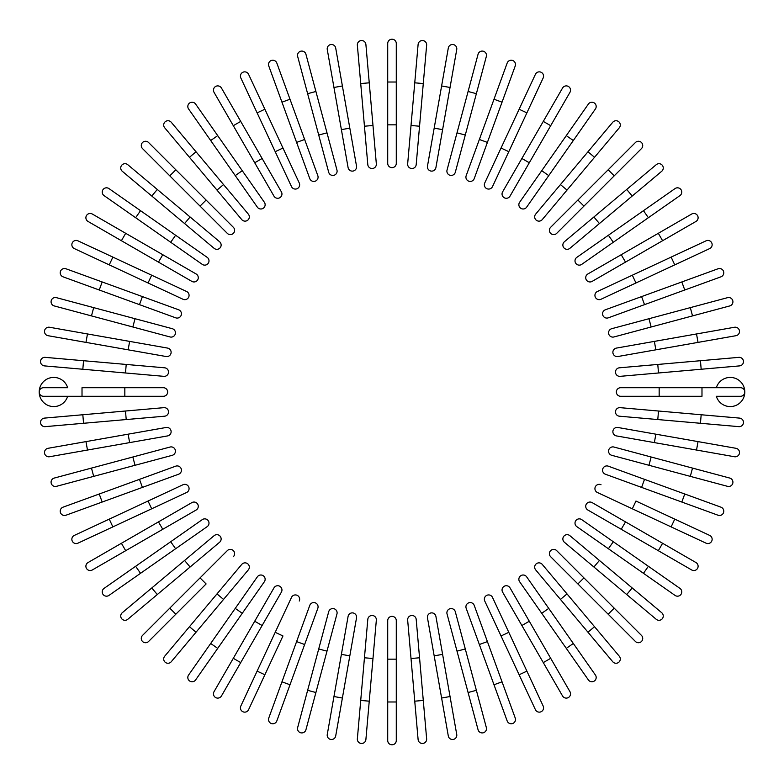 <?xml version="1.0" encoding="UTF-8"?>
<svg xmlns="http://www.w3.org/2000/svg" width="784" height="784" viewBox="0 0 784 784"><rect width="100%" height="100%" fill="white"/><g stroke="black" fill="none" stroke-linecap="round" stroke-linejoin="round"><path stroke-width="1.18" d="M396.283 43.483L396.283 163.366L396.283 124.832L387.717 124.832L387.717 43.483A4.283 4.283 0 0 1 392 39.2A4.283 4.283 0 0 1 396.283 43.483M387.717 163.366L387.717 124.832L387.717 163.366A4.283 4.283 0 0 0 392 167.649A4.283 4.283 0 0 0 396.283 163.366A4.283 4.283 0 0 1 392 167.649A4.283 4.283 0 0 1 387.717 163.366M365.893 44.433A4.283 4.283 0 0 0 361.248 40.543A4.283 4.283 0 0 0 357.357 45.178L360.718 83.565L369.244 82.82L365.893 44.433L376.34 163.866A4.283 4.283 0 0 1 372.449 168.501A4.283 4.283 0 0 1 367.804 164.611L360.718 83.565M335.699 48.03A4.283 4.283 0 0 0 330.74 44.561A4.283 4.283 0 0 0 327.261 49.519L333.955 87.465L327.261 49.519A4.283 4.283 0 0 1 330.74 44.561A4.283 4.283 0 0 1 335.699 48.03L342.392 85.985L335.699 48.03A4.283 4.283 0 0 0 330.74 44.561A4.283 4.283 0 0 0 327.261 49.519M349.821 128.145L356.514 166.09A4.283 4.283 0 0 1 353.045 171.059A4.283 4.283 0 0 1 348.086 167.58L333.955 87.465L342.392 85.985L349.821 128.145L341.393 129.634M297.665 56.468A4.283 4.283 0 0 1 300.693 51.225A4.283 4.283 0 0 1 305.936 54.253A4.283 4.283 0 0 0 300.693 51.225A4.283 4.283 0 0 0 297.665 56.468L307.632 93.688L297.665 56.468A4.283 4.283 0 0 1 300.693 51.225A4.283 4.283 0 0 1 305.936 54.253L336.963 170.05L326.987 132.829L318.716 135.044L307.632 93.688L328.692 172.264A4.283 4.283 0 0 0 333.935 175.293A4.283 4.283 0 0 0 336.963 170.05M276.821 63.034A4.283 4.283 0 0 0 271.333 60.476A4.283 4.283 0 0 0 268.775 65.964A4.283 4.283 0 0 1 271.333 60.476A4.283 4.283 0 0 1 276.821 63.034L290.002 99.245L276.821 63.034A4.283 4.283 0 0 0 271.333 60.476A4.283 4.283 0 0 0 268.775 65.964L281.956 102.175L290.002 99.245L317.824 175.685A4.283 4.283 0 0 1 315.266 181.173A4.283 4.283 0 0 1 309.778 178.615L281.956 102.175M309.778 178.615A4.283 4.283 0 0 0 315.266 181.173A4.283 4.283 0 0 0 317.824 175.685A4.283 4.283 0 0 1 315.266 181.173A4.283 4.283 0 0 1 309.778 178.615M248.587 74.323L264.874 109.25L248.587 74.323A4.283 4.283 0 0 0 242.903 72.255A4.283 4.283 0 0 0 240.825 77.949L257.113 112.867L240.825 77.949M282.965 148.049L264.874 109.25L299.253 182.976L282.965 148.049L275.213 151.675L257.113 112.867L264.874 109.25M299.253 182.976A4.283 4.283 0 0 1 297.185 188.67A4.283 4.283 0 0 1 291.491 186.592L275.213 151.675M214.032 92.316A4.283 4.283 0 0 1 215.6 86.465A4.283 4.283 0 0 1 221.451 88.033A4.283 4.283 0 0 0 215.6 86.465A4.283 4.283 0 0 0 214.032 92.316L233.299 125.685L214.032 92.316A4.283 4.283 0 0 1 215.6 86.465A4.283 4.283 0 0 1 221.451 88.033L281.387 191.855L262.121 158.486L254.712 162.768L233.299 125.685L240.717 121.402M281.387 191.855A4.283 4.283 0 0 1 279.819 197.705A4.283 4.283 0 0 1 273.979 196.137L254.712 162.768M195.608 104.056A4.283 4.283 0 0 0 189.64 103.008A4.283 4.283 0 0 0 188.591 108.966L210.69 140.532L217.707 135.622L195.608 104.056L264.365 202.262A4.283 4.283 0 0 1 263.316 208.221A4.283 4.283 0 0 1 257.358 207.172L210.69 140.532M242.266 170.696L235.249 175.606L257.358 207.172M171.255 122.265L196.029 151.782L171.255 122.265A4.283 4.283 0 0 0 165.228 121.736A4.283 4.283 0 0 0 164.699 127.772L189.463 157.29L164.699 127.772M248.312 214.101L223.548 184.583L248.312 214.101A4.283 4.283 0 0 1 247.793 220.137A4.283 4.283 0 0 1 241.756 219.608L189.463 157.29L216.992 190.091L223.548 184.583L196.029 151.782L189.463 157.29M148.588 142.531A4.283 4.283 0 0 0 142.531 142.531A4.283 4.283 0 0 0 142.531 148.588A4.283 4.283 0 0 1 142.531 142.531A4.283 4.283 0 0 1 148.588 142.531L233.358 227.301A4.283 4.283 0 0 1 233.358 233.358A4.283 4.283 0 0 1 227.301 233.358L142.531 148.588A4.283 4.283 0 0 1 142.531 142.531A4.283 4.283 0 0 1 148.588 142.531M175.832 169.785L169.785 175.832L200.057 206.114L206.114 200.057M227.301 233.358A4.283 4.283 0 0 0 233.358 233.358A4.283 4.283 0 0 0 233.358 227.301A4.283 4.283 0 0 1 233.358 233.358A4.283 4.283 0 0 1 227.301 233.358M127.772 164.699A4.283 4.283 0 0 0 121.736 165.228A4.283 4.283 0 0 0 122.265 171.255L151.782 196.029L157.29 189.463L190.091 216.992L127.772 164.699M219.608 241.756L190.091 216.992L219.608 241.756A4.283 4.283 0 0 1 220.137 247.793A4.283 4.283 0 0 1 214.101 248.312L151.782 196.029M190.091 216.992L184.583 223.548L214.101 248.312M207.172 257.358L175.606 235.249L207.172 257.358A4.283 4.283 0 0 1 208.221 263.316A4.283 4.283 0 0 1 202.262 264.365L135.622 217.707L140.532 210.69L108.966 188.591A4.283 4.283 0 0 0 103.008 189.64A4.283 4.283 0 0 0 104.056 195.608L135.622 217.707L104.056 195.608M140.532 210.69L175.606 235.249L170.696 242.266L135.622 217.707M92.316 214.032A4.283 4.283 0 0 0 86.465 215.6A4.283 4.283 0 0 0 88.033 221.451L121.402 240.717L125.685 233.299L92.316 214.032L196.137 273.979A4.283 4.283 0 0 1 197.705 279.819A4.283 4.283 0 0 1 191.855 281.387L121.402 240.717M191.855 281.387A4.283 4.283 0 0 0 197.705 279.819A4.283 4.283 0 0 0 196.137 273.979A4.283 4.283 0 0 1 197.705 279.819A4.283 4.283 0 0 1 191.855 281.387M77.949 240.825A4.283 4.283 0 0 0 72.255 242.903A4.283 4.283 0 0 0 74.323 248.587A4.283 4.283 0 0 1 72.255 242.903A4.283 4.283 0 0 1 77.949 240.825L186.592 291.491L151.675 275.213L148.049 282.965L74.323 248.587A4.283 4.283 0 0 1 72.255 242.903A4.283 4.283 0 0 1 77.949 240.825M182.976 299.253L148.049 282.965L182.976 299.253A4.283 4.283 0 0 0 188.67 297.185A4.283 4.283 0 0 0 186.592 291.491M102.175 281.956L178.615 309.778L142.404 296.597L139.483 304.643L175.685 317.824L99.245 290.002L102.175 281.956L65.964 268.775A4.283 4.283 0 0 0 60.476 271.333A4.283 4.283 0 0 0 63.034 276.821L99.245 290.002L63.034 276.821M175.685 317.824A4.283 4.283 0 0 0 181.173 315.266A4.283 4.283 0 0 0 178.615 309.778A4.283 4.283 0 0 1 181.173 315.266A4.283 4.283 0 0 1 175.685 317.824A4.283 4.283 0 0 0 181.173 315.266A4.283 4.283 0 0 0 178.615 309.778M56.468 297.665A4.283 4.283 0 0 0 51.225 300.693A4.283 4.283 0 0 0 54.253 305.936A4.283 4.283 0 0 1 51.225 300.693A4.283 4.283 0 0 1 56.468 297.665L93.688 307.632L56.468 297.665A4.283 4.283 0 0 0 51.225 300.693A4.283 4.283 0 0 0 54.253 305.936L91.473 315.903L93.688 307.632L172.264 328.692L135.044 318.716L132.829 326.987L91.473 315.903M170.05 336.963L132.829 326.987L170.05 336.963A4.283 4.283 0 0 0 175.293 333.935A4.283 4.283 0 0 0 172.264 328.692M48.03 335.699A4.283 4.283 0 0 1 44.561 330.74A4.283 4.283 0 0 1 49.519 327.261A4.283 4.283 0 0 0 44.561 330.74A4.283 4.283 0 0 0 48.03 335.699L85.985 342.392L48.03 335.699A4.283 4.283 0 0 1 44.561 330.74A4.283 4.283 0 0 1 49.519 327.261L167.58 348.086L129.634 341.393L128.145 349.821L85.985 342.392L87.465 333.955M167.58 348.086A4.283 4.283 0 0 1 171.059 353.045A4.283 4.283 0 0 1 166.09 356.514L128.145 349.821M83.565 360.718L164.611 367.804A4.283 4.283 0 0 1 168.501 372.449A4.283 4.283 0 0 1 163.866 376.34L82.82 369.244L83.565 360.718L45.178 357.357A4.283 4.283 0 0 0 40.543 361.248A4.283 4.283 0 0 0 44.433 365.893L82.82 369.244L44.433 365.893M67.669 387.717L43.483 387.717L67.669 387.717A14.553 14.553 0 0 0 39.2 392A14.553 14.553 0 0 0 67.669 396.283M82.016 396.283L82.016 387.717L163.366 387.717L124.832 387.717L124.832 396.283L163.366 396.283L43.483 396.283A4.283 4.283 0 0 1 39.2 392A4.283 4.283 0 0 1 43.483 387.717A4.283 4.283 0 0 0 39.2 392A4.283 4.283 0 0 0 43.483 396.283M163.366 396.283A4.283 4.283 0 0 0 167.649 392A4.283 4.283 0 0 0 163.366 387.717A4.283 4.283 0 0 1 167.649 392A4.283 4.283 0 0 1 163.366 396.283M44.433 418.107A4.283 4.283 0 0 0 40.543 422.752A4.283 4.283 0 0 0 45.178 426.643L83.565 423.282L82.82 414.756L44.433 418.107L163.866 407.66A4.283 4.283 0 0 1 168.501 411.551A4.283 4.283 0 0 1 164.611 416.196L83.565 423.282M48.03 448.301A4.283 4.283 0 0 0 44.561 453.26A4.283 4.283 0 0 0 49.519 456.739A4.283 4.283 0 0 1 44.561 453.26A4.283 4.283 0 0 1 48.03 448.301L166.09 427.486A4.283 4.283 0 0 1 171.059 430.955A4.283 4.283 0 0 1 167.58 435.914L49.519 456.739A4.283 4.283 0 0 1 44.561 453.26A4.283 4.283 0 0 1 48.03 448.301M128.145 434.179L129.634 442.607L167.58 435.914M56.468 486.335A4.283 4.283 0 0 1 51.225 483.307A4.283 4.283 0 0 1 54.253 478.064A4.283 4.283 0 0 0 51.225 483.307A4.283 4.283 0 0 0 56.468 486.335L93.688 476.368L56.468 486.335A4.283 4.283 0 0 1 51.225 483.307A4.283 4.283 0 0 1 54.253 478.064L170.05 447.037L132.829 457.013L135.044 465.284L93.688 476.368L172.264 455.308A4.283 4.283 0 0 0 175.293 450.065A4.283 4.283 0 0 0 170.05 447.037M63.034 507.179A4.283 4.283 0 0 0 60.476 512.667A4.283 4.283 0 0 0 65.964 515.225A4.283 4.283 0 0 1 60.476 512.667A4.283 4.283 0 0 1 63.034 507.179L99.245 493.998L63.034 507.179A4.283 4.283 0 0 0 60.476 512.667A4.283 4.283 0 0 0 65.964 515.225L102.175 502.044L99.245 493.998L175.685 466.176L139.483 479.357L142.404 487.403L102.175 502.044M175.685 466.176A4.283 4.283 0 0 1 181.173 468.734A4.283 4.283 0 0 1 178.615 474.222A4.283 4.283 0 0 0 181.173 468.734A4.283 4.283 0 0 0 175.685 466.176A4.283 4.283 0 0 1 181.173 468.734A4.283 4.283 0 0 1 178.615 474.222L142.404 487.403M74.323 535.413A4.283 4.283 0 0 0 72.255 541.097A4.283 4.283 0 0 0 77.949 543.175L112.867 526.887L109.25 519.126L74.323 535.413L148.049 501.035L109.25 519.126M182.976 484.747L148.049 501.035L182.976 484.747A4.283 4.283 0 0 1 188.67 486.815A4.283 4.283 0 0 1 186.592 492.509L112.867 526.887M148.049 501.035L151.675 508.787L186.592 492.509M88.033 562.549A4.283 4.283 0 0 0 86.465 568.4A4.283 4.283 0 0 0 92.316 569.968A4.283 4.283 0 0 1 86.465 568.4A4.283 4.283 0 0 1 88.033 562.549L191.855 502.613L158.486 521.879L162.768 529.288L92.316 569.968A4.283 4.283 0 0 1 86.465 568.4A4.283 4.283 0 0 1 88.033 562.549M191.855 502.613A4.283 4.283 0 0 1 197.705 504.181A4.283 4.283 0 0 1 196.137 510.021L162.768 529.288M104.056 588.392A4.283 4.283 0 0 0 103.008 594.36A4.283 4.283 0 0 0 108.966 595.409L140.532 573.31L135.622 566.293L104.056 588.392L202.262 519.635A4.283 4.283 0 0 1 208.221 520.684A4.283 4.283 0 0 1 207.172 526.642L140.532 573.31M170.696 541.734L175.606 548.751L207.172 526.642M122.265 612.745L151.782 587.971L122.265 612.745A4.283 4.283 0 0 0 121.736 618.772A4.283 4.283 0 0 0 127.772 619.301L157.29 594.537L127.772 619.301M214.101 535.688L184.583 560.452L214.101 535.688A4.283 4.283 0 0 1 220.137 536.207A4.283 4.283 0 0 1 219.608 542.244L157.29 594.537L190.091 567.008L184.583 560.452L151.782 587.971L157.29 594.537M148.588 641.469A4.283 4.283 0 0 1 142.531 641.469A4.283 4.283 0 0 1 142.531 635.412A4.283 4.283 0 0 0 142.531 641.469A4.283 4.283 0 0 0 148.588 641.469L175.832 614.215L148.588 641.469A4.283 4.283 0 0 1 142.531 641.469A4.283 4.283 0 0 1 142.531 635.412L227.301 550.642L200.057 577.886L206.114 583.943L175.832 614.215L206.114 583.943M233.358 556.699A4.283 4.283 0 0 0 233.358 550.642A4.283 4.283 0 0 0 227.301 550.642A4.283 4.283 0 0 1 233.358 550.642A4.283 4.283 0 0 1 233.358 556.699A4.283 4.283 0 0 0 233.358 550.642A4.283 4.283 0 0 0 227.301 550.642M164.699 656.228A4.283 4.283 0 0 0 165.228 662.264A4.283 4.283 0 0 0 171.255 661.735L196.029 632.218L189.463 626.71L164.699 656.228L216.992 593.909L189.463 626.71M241.756 564.392L216.992 593.909L241.756 564.392A4.283 4.283 0 0 1 247.793 563.863A4.283 4.283 0 0 1 248.312 569.899L196.029 632.218M188.591 675.034L210.69 643.468L188.591 675.034A4.283 4.283 0 0 0 189.64 680.992A4.283 4.283 0 0 0 195.608 679.944L217.707 648.378L195.608 679.944M257.358 576.828L235.249 608.394L257.358 576.828A4.283 4.283 0 0 1 263.316 575.779A4.283 4.283 0 0 1 264.365 581.738L217.707 648.378L242.266 613.304L235.249 608.394L210.69 643.468L217.707 648.378M214.032 691.684A4.283 4.283 0 0 0 215.6 697.535A4.283 4.283 0 0 0 221.451 695.967L240.717 662.598L233.299 658.315L214.032 691.684L273.979 587.863A4.283 4.283 0 0 1 279.819 586.295A4.283 4.283 0 0 1 281.387 592.145L240.717 662.598M281.387 592.145A4.283 4.283 0 0 0 279.819 586.295A4.283 4.283 0 0 0 273.979 587.863A4.283 4.283 0 0 1 279.819 586.295A4.283 4.283 0 0 1 281.387 592.145M248.587 709.677A4.283 4.283 0 0 1 242.903 711.745A4.283 4.283 0 0 1 240.825 706.051A4.283 4.283 0 0 0 242.903 711.745A4.283 4.283 0 0 0 248.587 709.677L264.874 674.75L248.587 709.677A4.283 4.283 0 0 1 242.903 711.745A4.283 4.283 0 0 1 240.825 706.051L291.491 597.408L275.213 632.325L282.965 635.951L264.874 674.75L282.965 635.951M299.253 601.024A4.283 4.283 0 0 0 297.185 595.33A4.283 4.283 0 0 0 291.491 597.408M268.775 718.036A4.283 4.283 0 0 0 271.333 723.524A4.283 4.283 0 0 0 276.821 720.966L290.002 684.755L281.956 681.825L268.775 718.036L296.597 641.596L309.778 605.385L296.597 641.596L304.643 644.517L290.002 684.755M309.778 605.385A4.283 4.283 0 0 1 315.266 602.827A4.283 4.283 0 0 1 317.824 608.315A4.283 4.283 0 0 0 315.266 602.827A4.283 4.283 0 0 0 309.778 605.385A4.283 4.283 0 0 1 315.266 602.827A4.283 4.283 0 0 1 317.824 608.315L304.643 644.517M305.936 729.747A4.283 4.283 0 0 1 300.693 732.775A4.283 4.283 0 0 1 297.665 727.532A4.283 4.283 0 0 0 300.693 732.775A4.283 4.283 0 0 0 305.936 729.747L315.903 692.527L305.936 729.747A4.283 4.283 0 0 1 300.693 732.775A4.283 4.283 0 0 1 297.665 727.532L328.692 611.736L318.716 648.956L326.987 651.171L315.903 692.527L307.632 690.312M336.963 613.95L326.987 651.171L336.963 613.95A4.283 4.283 0 0 0 333.935 608.707A4.283 4.283 0 0 0 328.692 611.736M327.261 734.481A4.283 4.283 0 0 0 330.74 739.439A4.283 4.283 0 0 0 335.699 735.97A4.283 4.283 0 0 1 330.74 739.439A4.283 4.283 0 0 1 327.261 734.481L348.086 616.42L341.393 654.366L349.821 655.855L335.699 735.97A4.283 4.283 0 0 1 330.74 739.439A4.283 4.283 0 0 1 327.261 734.481M348.086 616.42A4.283 4.283 0 0 1 353.045 612.941A4.283 4.283 0 0 1 356.514 617.91L349.821 655.855M357.357 738.822L360.718 700.435L357.357 738.822A4.283 4.283 0 0 0 361.248 743.457A4.283 4.283 0 0 0 365.893 739.567L369.244 701.18L365.893 739.567M364.452 657.776L367.804 619.389A4.283 4.283 0 0 1 372.449 615.499A4.283 4.283 0 0 1 376.34 620.134L369.244 701.18L360.718 700.435L364.452 657.776L372.978 658.521M387.717 701.984L387.717 740.517A4.283 4.283 0 0 0 392 744.8A4.283 4.283 0 0 0 396.283 740.517L396.283 701.984L387.717 701.984L387.717 620.634A4.283 4.283 0 0 1 392 616.351A4.283 4.283 0 0 1 396.283 620.634L396.283 701.984M387.717 659.168L396.283 659.168L396.283 620.634M418.107 739.567A4.283 4.283 0 0 0 422.752 743.457A4.283 4.283 0 0 0 426.643 738.822L423.282 700.435L414.756 701.18L418.107 739.567L407.66 620.134A4.283 4.283 0 0 1 411.551 615.499A4.283 4.283 0 0 1 416.196 619.389L423.282 700.435M448.301 735.97A4.283 4.283 0 0 0 453.26 739.439A4.283 4.283 0 0 0 456.739 734.481L450.045 696.535L456.739 734.481A4.283 4.283 0 0 1 453.26 739.439A4.283 4.283 0 0 1 448.301 735.97L441.608 698.015L448.301 735.97A4.283 4.283 0 0 0 453.26 739.439A4.283 4.283 0 0 0 456.739 734.481M434.179 655.855L427.486 617.91A4.283 4.283 0 0 1 430.955 612.941A4.283 4.283 0 0 1 435.914 616.42L450.045 696.535L441.608 698.015L434.179 655.855L442.607 654.366L435.914 616.42M478.064 729.747A4.283 4.283 0 0 0 483.307 732.775A4.283 4.283 0 0 0 486.335 727.532L476.368 690.312L486.335 727.532A4.283 4.283 0 0 1 483.307 732.775A4.283 4.283 0 0 1 478.064 729.747L468.097 692.527L478.064 729.747A4.283 4.283 0 0 0 483.307 732.775A4.283 4.283 0 0 0 486.335 727.532M447.037 613.95L457.013 651.171L447.037 613.95A4.283 4.283 0 0 1 450.065 608.707A4.283 4.283 0 0 1 455.308 611.736L476.368 690.312L465.284 648.956L457.013 651.171L468.097 692.527L476.368 690.312M507.179 720.966A4.283 4.283 0 0 0 512.667 723.524A4.283 4.283 0 0 0 515.225 718.036A4.283 4.283 0 0 1 512.667 723.524A4.283 4.283 0 0 1 507.179 720.966L493.998 684.755L507.179 720.966A4.283 4.283 0 0 0 512.667 723.524A4.283 4.283 0 0 0 515.225 718.036L502.044 681.825L493.998 684.755L466.176 608.315A4.283 4.283 0 0 1 468.734 602.827A4.283 4.283 0 0 1 474.222 605.385L502.044 681.825M474.222 605.385A4.283 4.283 0 0 0 468.734 602.827A4.283 4.283 0 0 0 466.176 608.315A4.283 4.283 0 0 1 468.734 602.827A4.283 4.283 0 0 1 474.222 605.385M535.413 709.677L519.126 674.75L535.413 709.677A4.283 4.283 0 0 0 541.097 711.745A4.283 4.283 0 0 0 543.175 706.051L526.887 671.133L543.175 706.051M501.035 635.951L519.126 674.75L484.747 601.024L501.035 635.951L508.787 632.325L526.887 671.133L519.126 674.75M492.509 597.408L508.787 632.325L492.509 597.408A4.283 4.283 0 0 0 486.815 595.33A4.283 4.283 0 0 0 484.747 601.024M562.549 695.967A4.283 4.283 0 0 0 568.4 697.535A4.283 4.283 0 0 0 569.968 691.684L550.701 658.315L569.968 691.684A4.283 4.283 0 0 1 568.4 697.535A4.283 4.283 0 0 1 562.549 695.967L543.283 662.598L562.549 695.967A4.283 4.283 0 0 0 568.4 697.535A4.283 4.283 0 0 0 569.968 691.684M502.613 592.145L521.879 625.514L502.613 592.145A4.283 4.283 0 0 1 504.181 586.295A4.283 4.283 0 0 1 510.021 587.863L550.701 658.315L543.283 662.598L521.879 625.514L529.288 621.232M588.392 679.944A4.283 4.283 0 0 0 594.36 680.992A4.283 4.283 0 0 0 595.409 675.034L573.31 643.468L566.293 648.378L588.392 679.944L519.635 581.738A4.283 4.283 0 0 1 520.684 575.779A4.283 4.283 0 0 1 526.642 576.828L573.31 643.468M541.734 613.304L548.751 608.394L526.642 576.828M612.745 661.735L587.971 632.218L612.745 661.735A4.283 4.283 0 0 0 618.772 662.264A4.283 4.283 0 0 0 619.301 656.228L594.537 626.71L619.301 656.228M535.688 569.899L560.452 599.417L535.688 569.899A4.283 4.283 0 0 1 536.207 563.863A4.283 4.283 0 0 1 542.244 564.392L594.537 626.71L567.008 593.909L560.452 599.417L587.971 632.218L594.537 626.71M635.412 641.469A4.283 4.283 0 0 0 641.469 641.469A4.283 4.283 0 0 0 641.469 635.412L614.215 608.168L641.469 635.412A4.283 4.283 0 0 1 641.469 641.469A4.283 4.283 0 0 1 635.412 641.469L608.168 614.215L635.412 641.469A4.283 4.283 0 0 0 641.469 641.469A4.283 4.283 0 0 0 641.469 635.412M550.642 556.699A4.283 4.283 0 0 1 550.642 550.642A4.283 4.283 0 0 1 556.699 550.642A4.283 4.283 0 0 0 550.642 550.642A4.283 4.283 0 0 0 550.642 556.699L577.886 583.943L550.642 556.699A4.283 4.283 0 0 1 550.642 550.642A4.283 4.283 0 0 1 556.699 550.642L614.215 608.168L583.943 577.886L577.886 583.943L608.168 614.215L614.215 608.168M656.228 619.301A4.283 4.283 0 0 0 662.264 618.772A4.283 4.283 0 0 0 661.735 612.745L632.218 587.971L626.71 594.537L656.228 619.301L593.909 567.008L626.71 594.537M564.392 542.244L593.909 567.008L564.392 542.244A4.283 4.283 0 0 1 563.863 536.207A4.283 4.283 0 0 1 569.899 535.688L632.218 587.971M593.909 567.008L599.417 560.452L569.899 535.688M576.828 526.642L608.394 548.751L576.828 526.642A4.283 4.283 0 0 1 575.779 520.684A4.283 4.283 0 0 1 581.738 519.635L648.378 566.293L643.468 573.31L675.034 595.409A4.283 4.283 0 0 0 680.992 594.36A4.283 4.283 0 0 0 679.944 588.392L648.378 566.293L679.944 588.392M643.468 573.31L608.394 548.751L613.304 541.734L648.378 566.293M691.684 569.968A4.283 4.283 0 0 0 697.535 568.4A4.283 4.283 0 0 0 695.967 562.549L662.598 543.283L658.315 550.701L691.684 569.968L587.863 510.021A4.283 4.283 0 0 1 586.295 504.181A4.283 4.283 0 0 1 592.145 502.613L662.598 543.283M592.145 502.613A4.283 4.283 0 0 0 586.295 504.181A4.283 4.283 0 0 0 587.863 510.021A4.283 4.283 0 0 1 586.295 504.181A4.283 4.283 0 0 1 592.145 502.613M709.677 535.413A4.283 4.283 0 0 1 711.745 541.097A4.283 4.283 0 0 1 706.051 543.175A4.283 4.283 0 0 0 711.745 541.097A4.283 4.283 0 0 0 709.677 535.413L674.75 519.126L709.677 535.413A4.283 4.283 0 0 1 711.745 541.097A4.283 4.283 0 0 1 706.051 543.175L597.408 492.509L632.325 508.787L635.951 501.035L674.75 519.126L635.951 501.035M601.024 484.747A4.283 4.283 0 0 0 595.33 486.815A4.283 4.283 0 0 0 597.408 492.509M681.825 502.044L718.036 515.225A4.283 4.283 0 0 0 723.524 512.667A4.283 4.283 0 0 0 720.966 507.179L684.755 493.998L681.825 502.044L641.596 487.403L605.385 474.222L641.596 487.403L644.517 479.357L684.755 493.998M608.315 466.176L644.517 479.357L608.315 466.176A4.283 4.283 0 0 0 602.827 468.734A4.283 4.283 0 0 0 605.385 474.222A4.283 4.283 0 0 1 602.827 468.734A4.283 4.283 0 0 1 608.315 466.176A4.283 4.283 0 0 0 602.827 468.734A4.283 4.283 0 0 0 605.385 474.222M727.532 486.335A4.283 4.283 0 0 0 732.775 483.307A4.283 4.283 0 0 0 729.747 478.064L692.527 468.097L729.747 478.064A4.283 4.283 0 0 1 732.775 483.307A4.283 4.283 0 0 1 727.532 486.335L690.312 476.368L727.532 486.335A4.283 4.283 0 0 0 732.775 483.307A4.283 4.283 0 0 0 729.747 478.064M611.736 455.308L648.956 465.284L611.736 455.308A4.283 4.283 0 0 1 608.707 450.065A4.283 4.283 0 0 1 613.95 447.037L692.527 468.097L690.312 476.368L648.956 465.284L651.171 457.013L613.95 447.037M735.97 448.301A4.283 4.283 0 0 1 739.439 453.26A4.283 4.283 0 0 1 734.481 456.739A4.283 4.283 0 0 0 739.439 453.26A4.283 4.283 0 0 0 735.97 448.301L698.015 441.608L735.97 448.301A4.283 4.283 0 0 1 739.439 453.26A4.283 4.283 0 0 1 734.481 456.739L616.42 435.914L654.366 442.607L655.855 434.179L698.015 441.608L696.535 450.045M616.42 435.914A4.283 4.283 0 0 1 612.941 430.955A4.283 4.283 0 0 1 617.91 427.486L655.855 434.179M700.435 423.282L657.776 419.548L658.521 411.022L620.134 407.66L701.18 414.756L700.435 423.282L738.822 426.643A4.283 4.283 0 0 0 743.457 422.752A4.283 4.283 0 0 0 739.567 418.107L701.18 414.756L739.567 418.107M657.776 419.548L619.389 416.196A4.283 4.283 0 0 1 615.499 411.551A4.283 4.283 0 0 1 620.134 407.66M716.331 396.283L740.517 396.283L716.331 396.283A14.553 14.553 0 0 0 744.8 392A14.553 14.553 0 0 0 716.331 387.717M701.984 387.717L701.984 396.283L620.634 396.283A4.283 4.283 0 0 1 616.351 392A4.283 4.283 0 0 1 620.634 387.717L740.517 387.717A4.283 4.283 0 0 1 744.8 392A4.283 4.283 0 0 1 740.517 396.283A4.283 4.283 0 0 0 744.8 392A4.283 4.283 0 0 0 740.517 387.717M659.168 396.283L659.168 387.717L620.634 387.717M739.567 365.893A4.283 4.283 0 0 0 743.457 361.248A4.283 4.283 0 0 0 738.822 357.357L700.435 360.718L701.18 369.244L739.567 365.893L620.134 376.34L658.521 372.978L657.776 364.452L700.435 360.718M620.134 376.34A4.283 4.283 0 0 1 615.499 372.449A4.283 4.283 0 0 1 619.389 367.804L657.776 364.452M735.97 335.699A4.283 4.283 0 0 0 739.439 330.74A4.283 4.283 0 0 0 734.481 327.261A4.283 4.283 0 0 1 739.439 330.74A4.283 4.283 0 0 1 735.97 335.699L617.91 356.514A4.283 4.283 0 0 1 612.941 353.045A4.283 4.283 0 0 1 616.42 348.086L734.481 327.261A4.283 4.283 0 0 1 739.439 330.74A4.283 4.283 0 0 1 735.97 335.699M655.855 349.821L654.366 341.393L616.42 348.086M729.747 305.936A4.283 4.283 0 0 0 732.775 300.693A4.283 4.283 0 0 0 727.532 297.665L690.312 307.632L727.532 297.665A4.283 4.283 0 0 1 732.775 300.693A4.283 4.283 0 0 1 729.747 305.936L692.527 315.903L729.747 305.936A4.283 4.283 0 0 0 732.775 300.693A4.283 4.283 0 0 0 727.532 297.665M613.95 336.963L651.171 326.987L613.95 336.963A4.283 4.283 0 0 1 608.707 333.935A4.283 4.283 0 0 1 611.736 328.692L690.312 307.632L648.956 318.716L651.171 326.987L692.527 315.903L690.312 307.632M720.966 276.821A4.283 4.283 0 0 0 723.524 271.333A4.283 4.283 0 0 0 718.036 268.775A4.283 4.283 0 0 1 723.524 271.333A4.283 4.283 0 0 1 720.966 276.821L684.755 290.002L720.966 276.821A4.283 4.283 0 0 0 723.524 271.333A4.283 4.283 0 0 0 718.036 268.775L681.825 281.956L684.755 290.002L608.315 317.824L644.517 304.643L641.596 296.597L681.825 281.956M608.315 317.824A4.283 4.283 0 0 1 602.827 315.266A4.283 4.283 0 0 1 605.385 309.778A4.283 4.283 0 0 0 602.827 315.266A4.283 4.283 0 0 0 608.315 317.824A4.283 4.283 0 0 1 602.827 315.266A4.283 4.283 0 0 1 605.385 309.778L641.596 296.597M635.951 282.965L632.325 275.213L597.408 291.491L671.133 257.113L674.75 264.874L601.024 299.253L709.677 248.587A4.283 4.283 0 0 0 711.745 242.903A4.283 4.283 0 0 0 706.051 240.825L671.133 257.113L706.051 240.825M597.408 291.491A4.283 4.283 0 0 0 595.33 297.185A4.283 4.283 0 0 0 601.024 299.253M695.967 221.451A4.283 4.283 0 0 0 697.535 215.6A4.283 4.283 0 0 0 691.684 214.032A4.283 4.283 0 0 1 697.535 215.6A4.283 4.283 0 0 1 695.967 221.451L592.145 281.387L625.514 262.121L621.232 254.712L691.684 214.032A4.283 4.283 0 0 1 697.535 215.6A4.283 4.283 0 0 1 695.967 221.451M592.145 281.387A4.283 4.283 0 0 1 586.295 279.819A4.283 4.283 0 0 1 587.863 273.979L621.232 254.712M679.944 195.608L648.378 217.707L679.944 195.608A4.283 4.283 0 0 0 680.992 189.64A4.283 4.283 0 0 0 675.034 188.591L643.468 210.69L675.034 188.591M613.304 242.266L581.738 264.365A4.283 4.283 0 0 1 575.779 263.316A4.283 4.283 0 0 1 576.828 257.358L643.468 210.69L648.378 217.707L613.304 242.266L608.394 235.249L576.828 257.358M661.735 171.255L632.218 196.029L661.735 171.255A4.283 4.283 0 0 0 662.264 165.228A4.283 4.283 0 0 0 656.228 164.699L626.71 189.463L656.228 164.699M599.417 223.548L569.899 248.312A4.283 4.283 0 0 1 563.863 247.793A4.283 4.283 0 0 1 564.392 241.756L626.71 189.463L593.909 216.992L599.417 223.548L632.218 196.029L626.71 189.463M641.469 148.588A4.283 4.283 0 0 0 641.469 142.531A4.283 4.283 0 0 0 635.412 142.531L608.168 169.785L635.412 142.531A4.283 4.283 0 0 1 641.469 142.531A4.283 4.283 0 0 1 641.469 148.588L614.215 175.832L641.469 148.588A4.283 4.283 0 0 0 641.469 142.531A4.283 4.283 0 0 0 635.412 142.531M556.699 233.358A4.283 4.283 0 0 1 550.642 233.358A4.283 4.283 0 0 1 550.642 227.301A4.283 4.283 0 0 0 550.642 233.358A4.283 4.283 0 0 0 556.699 233.358L583.943 206.114L556.699 233.358A4.283 4.283 0 0 1 550.642 233.358A4.283 4.283 0 0 1 550.642 227.301L608.168 169.785L577.886 200.057L583.943 206.114L614.215 175.832L608.168 169.785M619.301 127.772A4.283 4.283 0 0 0 618.772 121.736A4.283 4.283 0 0 0 612.745 122.265L587.971 151.782L594.537 157.29L619.301 127.772L567.008 190.091L594.537 157.29M542.244 219.608L567.008 190.091L542.244 219.608A4.283 4.283 0 0 1 536.207 220.137A4.283 4.283 0 0 1 535.688 214.101L587.971 151.782M567.008 190.091L560.452 184.583L535.688 214.101M526.642 207.172L548.751 175.606L526.642 207.172A4.283 4.283 0 0 1 520.684 208.221A4.283 4.283 0 0 1 519.635 202.262L566.293 135.622L573.31 140.532L595.409 108.966A4.283 4.283 0 0 0 594.36 103.008A4.283 4.283 0 0 0 588.392 104.056L566.293 135.622L588.392 104.056M573.31 140.532L548.751 175.606L541.734 170.696L566.293 135.622M569.968 92.316L550.701 125.685L569.968 92.316A4.283 4.283 0 0 0 568.4 86.465A4.283 4.283 0 0 0 562.549 88.033L543.283 121.402L562.549 88.033M529.288 162.768L510.021 196.137A4.283 4.283 0 0 1 504.181 197.705A4.283 4.283 0 0 1 502.613 191.855L543.283 121.402L550.701 125.685L529.288 162.768L521.879 158.486M502.613 191.855A4.283 4.283 0 0 0 504.181 197.705A4.283 4.283 0 0 0 510.021 196.137A4.283 4.283 0 0 1 504.181 197.705A4.283 4.283 0 0 1 502.613 191.855M543.175 77.949A4.283 4.283 0 0 0 541.097 72.255A4.283 4.283 0 0 0 535.413 74.323L519.126 109.25L535.413 74.323A4.283 4.283 0 0 1 541.097 72.255A4.283 4.283 0 0 1 543.175 77.949L526.887 112.867L543.175 77.949A4.283 4.283 0 0 0 541.097 72.255A4.283 4.283 0 0 0 535.413 74.323M492.509 186.592L508.787 151.675L492.509 186.592A4.283 4.283 0 0 1 486.815 188.67A4.283 4.283 0 0 1 484.747 182.976L519.126 109.25L484.747 182.976M519.126 109.25L526.887 112.867L508.787 151.675L501.035 148.049M502.044 102.175L515.225 65.964A4.283 4.283 0 0 0 512.667 60.476A4.283 4.283 0 0 0 507.179 63.034L493.998 99.245L502.044 102.175L487.403 142.404L474.222 178.615L487.403 142.404L479.357 139.483L493.998 99.245M474.222 178.615A4.283 4.283 0 0 1 468.734 181.173A4.283 4.283 0 0 1 466.176 175.685A4.283 4.283 0 0 0 468.734 181.173A4.283 4.283 0 0 0 474.222 178.615A4.283 4.283 0 0 1 468.734 181.173A4.283 4.283 0 0 1 466.176 175.685L479.357 139.483M486.335 56.468A4.283 4.283 0 0 0 483.307 51.225A4.283 4.283 0 0 0 478.064 54.253A4.283 4.283 0 0 1 483.307 51.225A4.283 4.283 0 0 1 486.335 56.468L476.368 93.688L486.335 56.468A4.283 4.283 0 0 0 483.307 51.225A4.283 4.283 0 0 0 478.064 54.253L468.097 91.473L476.368 93.688L455.308 172.264L465.284 135.044L457.013 132.829L468.097 91.473M447.037 170.05L457.013 132.829L447.037 170.05A4.283 4.283 0 0 0 450.065 175.293A4.283 4.283 0 0 0 455.308 172.264M456.739 49.519A4.283 4.283 0 0 0 453.26 44.561A4.283 4.283 0 0 0 448.301 48.03A4.283 4.283 0 0 1 453.26 44.561A4.283 4.283 0 0 1 456.739 49.519L435.914 167.58L442.607 129.634L434.179 128.145L448.301 48.03A4.283 4.283 0 0 1 453.26 44.561A4.283 4.283 0 0 1 456.739 49.519M435.914 167.58A4.283 4.283 0 0 1 430.955 171.059A4.283 4.283 0 0 1 427.486 166.09L434.179 128.145M426.643 45.178L423.282 83.565L426.643 45.178A4.283 4.283 0 0 0 422.752 40.543A4.283 4.283 0 0 0 418.107 44.433L414.756 82.82L418.107 44.433M419.548 126.224L416.196 164.611A4.283 4.283 0 0 1 411.551 168.501A4.283 4.283 0 0 1 407.66 163.866L414.756 82.82L423.282 83.565L419.548 126.224L411.022 125.479M387.717 82.016L396.283 82.016M364.452 126.224L372.978 125.479M307.632 93.688L315.903 91.473M296.597 142.404L304.643 139.483M158.486 262.121L162.768 254.712M109.25 264.874L112.867 257.113M125.479 372.978L126.224 364.452M126.224 419.548L125.479 411.022M87.465 450.045L85.985 441.608M93.688 476.368L91.473 468.097M125.685 550.701L121.402 543.283M175.832 614.215L169.785 608.168M223.548 599.417L216.992 593.909M262.121 625.514L254.712 621.232M264.874 674.75L257.113 671.133M342.392 698.015L333.955 696.535M419.548 657.776L411.022 658.521M487.403 641.596L479.357 644.517M625.514 521.879L621.232 529.288M674.75 519.126L671.133 526.887M696.535 333.955L698.015 342.392M658.315 233.299L662.598 240.717M441.608 85.985L450.045 87.465"/></g></svg>
